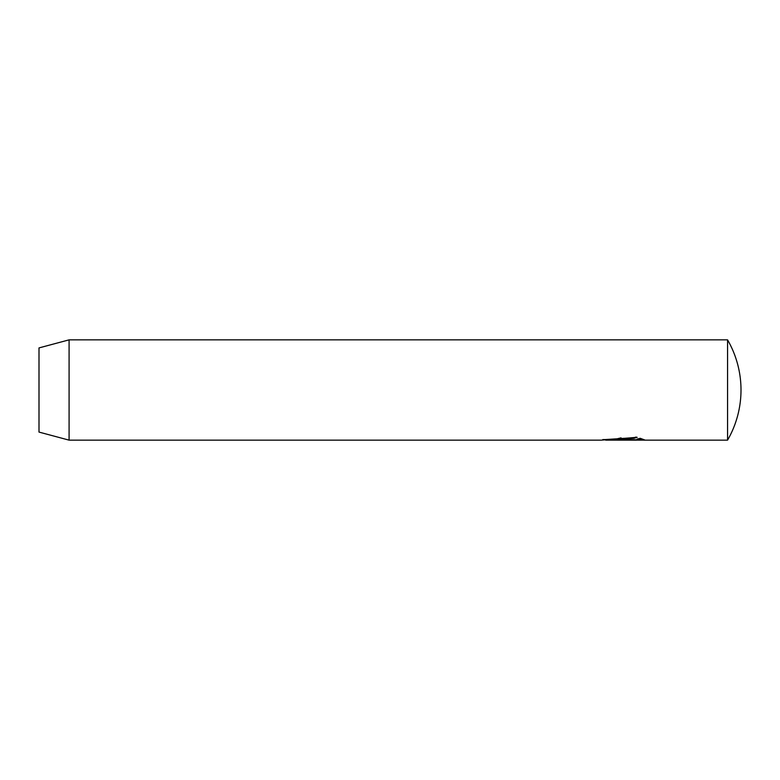 <?xml version="1.0" encoding="UTF-8"?>
<svg xmlns="http://www.w3.org/2000/svg" width="780" height="780" viewBox="0 0 780 780"><rect width="100%" height="100%" fill="white"/><g stroke="black" fill="none" stroke-linecap="round" stroke-linejoin="round"><path stroke-width="1.17" d="M605.69 440.144L727.565 440.144L727.565 339.856L69.088 339.856L69.088 440.144L39 432.081L39 347.919L69.088 339.856M69.088 440.144L601.283 440.144L637.172 437.327L634.042 438.311L605.69 440.135L605.67 439.53L634.042 437.687L634.042 438.311M621.056 439.023C618.218 439.325 618.218 439.569 621.056 439.764L639.561 439.764L637.153 439.072L640.273 438.302L645.128 440.115L621.056 440.115L614.465 439.442L621.056 437.863L621.056 439.023C618.218 439.325 618.218 439.569 621.056 439.764L621.056 440.115M638.362 438.799L639.561 439.764M621.056 439.159C618.218 438.965 618.218 438.711 621.056 438.409M639.561 439.51L643.588 439.51M634.042 437.687L636.139 437.044M727.565 440.144A100.288 100.288 0 0 0 727.565 339.856M618.862 438.838L618.862 439.442M605.69 439.54L602.862 439.54"/></g></svg>
